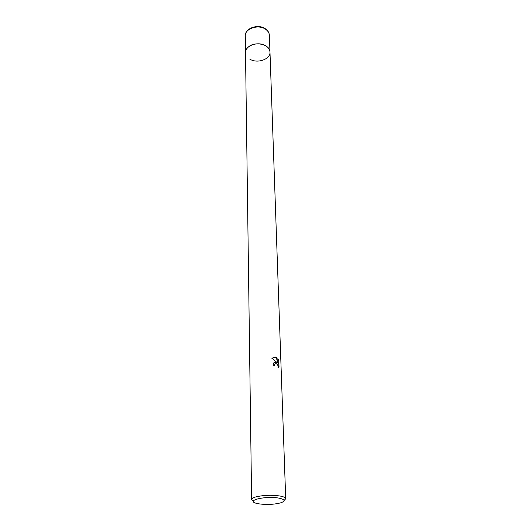 <?xml version="1.0" encoding="UTF-8"?>
<svg xmlns="http://www.w3.org/2000/svg" width="531" height="531" viewBox="0 0 531 531"><rect width="100%" height="100%" fill="white"/><g stroke="black" fill="none" stroke-linecap="round" stroke-linejoin="round"><path stroke-width="0.8" d="M253.353 501.244L251.621 499.585C251.654 498.622 253.041 497.739 255.783 496.93C263.502 495.098 271.626 494.799 280.162 496.04C283.746 496.731 285.598 497.64 285.711 498.755L284.065 500.494M245.289 35.949C244.758 28.302 257.947 23.603 265.195 28.661C267.83 30.42 269.224 32.65 269.39 35.358C269.244 32.856 267.889 30.758 265.327 29.079C258.086 24.074 244.691 28.747 245.289 35.949L245.514 52.682C245.521 50.545 246.497 48.633 248.435 46.947C255.066 40.801 270.272 44.504 269.98 52.084C270.637 59.319 257.203 63.926 249.802 59.127M277.315 362.746L271.845 358.239L275.742 356.965L276.478 357.317L277.992 363.41L277.832 358.664L278.808 360.708L279.007 366.569L277.978 367.711C278.297 365.607 277.62 364.233 275.954 363.596L274.919 364.067L274.474 365.52L273.027 365.222L273.83 362.806L275.901 362.016L277.315 362.746L274.56 362.235M279.054 498.144C284.928 499.459 285.598 500.992 281.052 502.738C274.261 504.543 266.788 504.901 258.624 503.813L256.473 503.342C244.957 500.554 266.058 495.542 279.054 498.144M274.202 365.454L275.284 363.762M277.992 367.664L278.729 366.689L278.808 360.708M278.529 360.834L277.852 359.255M277.992 363.41L276.213 357.429L273.186 357.151M251.621 499.585L245.514 52.682C244.91 45.553 258.511 40.92 265.858 45.865C268.46 47.531 269.834 49.602 269.98 52.084L285.711 498.755M269.39 35.358L269.98 52.084"/></g></svg>

